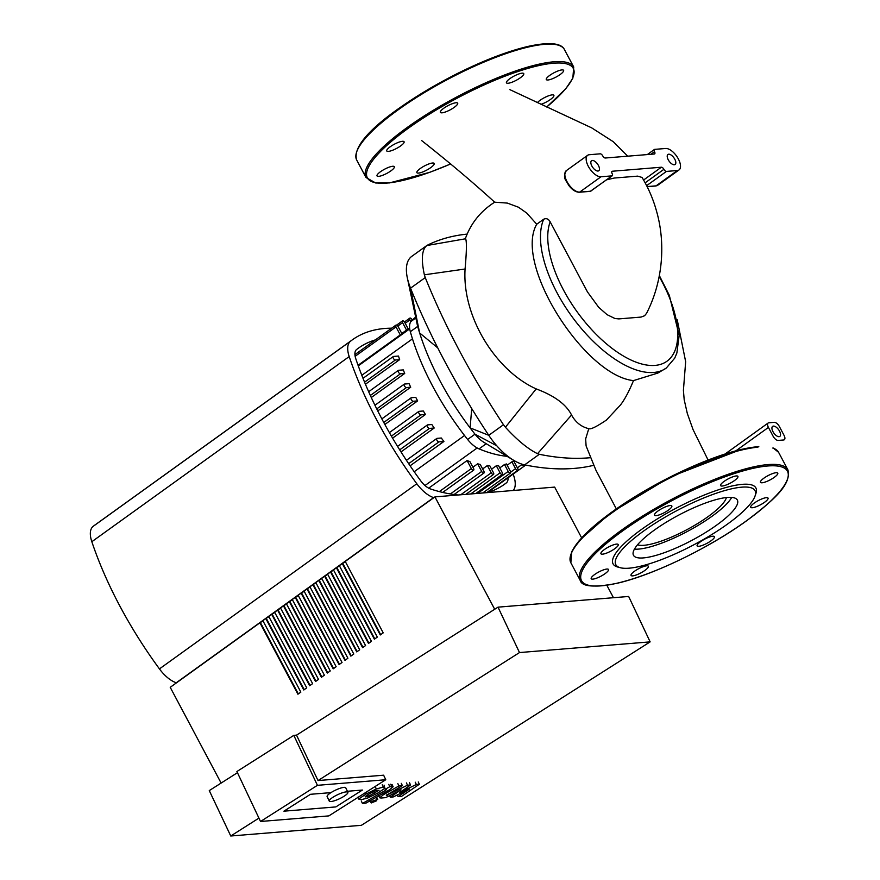 <?xml version="1.0" encoding="UTF-8"?>
<svg xmlns="http://www.w3.org/2000/svg" width="880" height="880" viewBox="0 0 880 880"><rect width="100%" height="100%" fill="white"/><g stroke="black" fill="none" stroke-linecap="round" stroke-linejoin="round"><path stroke-width="1.32" d="M384.417 174.57A9.801 2.376 -28 0 1 377.025 175.912A9.801 2.376 -28 0 1 384.571 169.213A9.801 2.376 -28 0 1 394.339 166.705A9.801 2.376 -28 0 1 384.417 174.57M388.41 151.393A9.801 2.376 -28 0 1 386.76 150.953A9.801 2.376 -28 0 1 394.295 144.254A9.801 2.376 -28 0 1 404.074 141.746A9.801 2.376 -28 0 1 398.684 147.213A9.801 2.376 -28 0 1 388.41 151.393M440.385 111.65A9.801 2.376 -28 0 1 449.097 105.083A9.801 2.376 -28 0 1 457.677 103.18A9.801 2.376 -28 0 1 450.131 109.879A9.801 2.376 -28 0 1 440.363 112.387A9.801 2.376 -28 0 1 440.385 111.65M509.894 78.639A9.801 2.376 -28 0 1 523.754 73.612A9.801 2.376 -28 0 1 516.219 80.311A9.801 2.376 -28 0 1 506.451 82.819A9.801 2.376 -28 0 1 509.894 78.639M556.226 71.687A9.801 2.376 -28 0 1 563.607 70.356A9.801 2.376 -28 0 1 556.072 77.044A9.801 2.376 -28 0 1 546.293 79.552A9.801 2.376 -28 0 1 556.226 71.687M537.383 102.608A9.801 2.376 -28 0 1 552.233 94.875A9.801 2.376 -28 0 1 553.883 95.315A9.801 2.376 -28 0 1 550.132 99.704A9.801 2.376 -28 0 1 541.013 104.324M430.738 167.629A9.801 2.376 -28 0 1 416.878 172.656A9.801 2.376 -28 0 1 424.424 165.957A9.801 2.376 -28 0 1 434.192 163.449A9.801 2.376 -28 0 1 430.738 167.629M437.756 347.897L419.628 332.948A171.061 81.213 -125.7 0 0 470.107 427.878L488.774 435.314A46.321 21.989 54.3 0 0 496.793 445.797A46.321 21.989 54.3 0 0 513.535 460.229L483.868 442.299A20.581 9.779 -125.7 0 1 474.991 434.181A171.061 81.213 -125.7 0 1 470.107 427.878L471.724 408.573M513.535 460.229L513.535 460.229A46.321 21.989 54.3 0 0 515.999 461.626A46.321 21.989 54.3 0 0 524.623 464.86L539.33 454.289L537.515 453.695L571.56 415.008C575.597 422.345 581.339 426.899 588.786 428.659L585.651 438.9L586.102 445.94L595.958 470.283L616.319 508.871M496.793 445.797L474.991 434.181L467.632 439.472A171.061 81.213 -125.7 0 1 410.333 331.694L417.681 326.414A171.061 81.213 -125.7 0 0 419.628 332.948L410.542 288.167L425.249 277.585L424.369 274.813C421.047 259.281 421.872 249.524 426.833 245.531L427.988 244.882A438.075 207.999 -125.7 0 1 464.299 234.421A438.075 207.999 -125.7 0 1 464.486 234.399M465.652 237.842L465.619 238.766L426.833 245.531L411.752 256.377A46.321 21.989 54.3 0 0 408.672 259.787A46.321 21.989 54.3 0 0 407.209 277.299A46.321 21.989 54.3 0 0 407.33 277.915A46.321 21.989 54.3 0 0 410.542 288.167A438.075 207.999 -125.7 0 0 488.774 435.314L503.481 424.732A438.075 207.999 -125.7 0 1 425.249 277.585M417.681 326.414A20.581 9.779 -125.7 0 1 417.296 324.852L409.607 288.53L417.681 326.414M593.736 465.3A438.075 207.999 -125.7 0 1 524.623 464.86M465.619 238.766C466.807 241.472 466.631 251.548 465.08 269.016C462.033 316.371 495.363 370.546 536.195 388.905L505.417 427.24C517.198 440.121 527.89 448.943 537.515 453.695M424.369 274.813L465.08 269.016M590.535 457.688A438.075 207.999 -125.7 0 1 539.33 454.289M536.195 388.905C554.444 395.714 566.225 404.415 571.56 415.008M505.417 427.24L503.481 424.732M588.786 428.659C590.579 429.638 596.464 426.778 606.408 420.068L620.378 405.119C624.723 399.487 629.09 391.314 633.49 380.6C585.046 375.804 513.425 264.407 536.734 224.224L526.79 213.103L518.441 207.207L507.298 203.082L494.67 202.191C480.887 210.947 471.218 222.849 465.652 237.864M772.959 431.651A6.171 2.937 -125.7 0 1 772.629 426.371A6.171 2.937 -125.7 0 1 778.613 429.671A6.171 2.937 -125.7 0 1 779.845 436.392A6.171 2.937 -125.7 0 1 772.959 431.651M768.427 427.416A5.148 2.442 -125.7 0 1 768.152 423.016A5.148 2.442 -125.7 0 1 768.812 422.785L774.279 422.345A5.148 2.442 -125.7 0 1 779.361 426.525L784.047 435.347A5.148 2.442 -125.7 0 1 784.322 439.747A5.148 2.442 -125.7 0 1 783.662 439.978L778.195 440.429A5.148 2.442 -125.7 0 1 773.113 436.238L768.427 427.416L736.01 450.736M611.787 171.633L612.337 171.237A2.574 1.221 54.3 0 0 612.007 171.358A2.574 1.221 54.3 0 0 612.139 173.558A2.574 1.221 -125.7 0 1 612.271 175.758A2.574 1.221 -125.7 0 1 611.941 175.868L601.007 176.77A12.87 6.105 -125.7 0 1 589.193 167.827A12.87 6.105 -125.7 0 1 587.642 155.298A12.87 6.105 -125.7 0 1 589.292 154.726L600.226 153.824A2.574 1.221 -125.7 0 1 602.756 155.914A2.574 1.221 54.3 0 0 605.297 158.015L654.335 154A2.574 1.221 54.3 0 0 654.665 153.89A2.574 1.221 54.3 0 0 654.522 151.69A2.574 1.221 -125.7 0 1 654.39 149.479A2.574 1.221 -125.7 0 1 654.72 149.369L665.654 148.478A12.87 6.105 -125.7 0 1 677.468 157.41A12.87 6.105 -125.7 0 1 679.03 169.939A12.87 6.105 -125.7 0 1 677.38 170.522L666.446 171.413A2.574 1.221 -125.7 0 1 663.905 169.323A2.574 1.221 54.3 0 0 661.364 167.222L643.599 180.015M646.602 313.269L644.6 315.733L641.08 317.075L618.816 318.901L614.911 318.494L607.101 314.688L598.719 307.351L587.466 291.94L550.165 221.826C548.493 218.878 546.348 218.009 543.708 219.219L536.734 224.224M606.628 179.817L614.207 178.046L637.637 176.132L642.07 177.452C648.549 188.188 653.455 199.705 656.766 211.992C665.412 242.726 663.366 280.434 646.569 313.324M612.337 171.237L661.364 167.222M591.866 166.012A6.171 2.937 -125.7 0 1 591.547 160.732A6.171 2.937 -125.7 0 1 597.531 164.032A6.171 2.937 -125.7 0 1 598.752 170.753A6.171 2.937 -125.7 0 1 591.866 166.012M668.239 159.764A6.171 2.937 -125.7 0 1 667.909 154.484A6.171 2.937 -125.7 0 1 673.893 157.784A6.171 2.937 -125.7 0 1 675.125 164.505A6.171 2.937 -125.7 0 1 668.239 159.764M543.708 219.219A98.032 46.552 54.3 0 0 579.458 326.271A98.032 46.552 54.3 0 0 666.303 368.038L657.877 373.054L633.49 380.6M637.538 544.786A51.458 12.452 152 0 0 708.059 516.626A51.458 12.452 152 0 0 726.385 497.552M467.632 439.472A20.581 9.779 54.3 0 0 479.05 448.888L486.233 443.718M415.844 317.944L411.202 321.277A20.581 9.779 54.3 0 0 410.333 331.694M411.202 321.277A171.061 81.213 -125.7 0 1 415.668 317.119M507.067 456.313A171.061 81.213 -125.7 0 1 479.05 448.888M491.59 469.161L496.32 465.751L500.082 472.824A2.057 0.979 -125.7 0 0 502.381 474.397A2.057 0.979 -125.7 0 0 502.271 472.637L498.509 465.575A150.447 71.434 54.3 0 1 496.32 465.751M493.438 472.648L489.764 465.729A150.447 71.434 54.3 0 1 487.377 465.531L491.249 472.824A2.057 0.979 54.3 0 0 493.548 474.408A2.057 0.979 54.3 0 0 493.438 472.648M482.636 468.941L487.377 465.531M483.868 471.251L480.238 464.42A150.447 71.434 54.3 0 1 477.642 463.826L481.679 471.438A2.057 0.979 54.3 0 0 483.978 473.011A2.057 0.979 54.3 0 0 483.868 471.251M472.901 467.236L477.642 463.826M473.528 468.402L469.887 461.56A150.447 71.434 54.3 0 1 467.071 460.559L471.339 468.578A2.057 0.979 54.3 0 0 473.638 470.162A2.057 0.979 54.3 0 0 473.528 468.402M428.703 488.158L467.071 460.559M499.763 467.929L504.504 464.519A150.447 71.434 54.3 0 0 506.484 463.969L510.367 471.262A2.057 0.979 -125.7 0 1 510.477 473.022A2.057 0.979 -125.7 0 1 508.178 471.438L504.504 464.519M507.155 465.234L511.896 461.824A150.447 71.434 54.3 0 0 513.678 460.878L517.715 468.49A2.057 0.979 -125.7 0 1 517.825 470.25A2.057 0.979 -125.7 0 1 515.537 468.666L511.896 461.824M417.637 400.895A150.447 71.434 54.3 0 1 415.767 397.364L411.378 397.727A2.057 0.979 -125.7 0 0 411.114 397.815A2.057 0.979 -125.7 0 0 411.367 399.817A2.057 0.979 -125.7 0 0 413.259 401.247L417.637 400.895L384.846 424.479M410.718 387.211A150.447 71.434 54.3 0 1 409.068 383.669L404.547 384.043A2.057 0.979 54.3 0 0 404.283 384.131A2.057 0.979 54.3 0 0 404.536 386.133A2.057 0.979 54.3 0 0 406.428 387.563L410.718 387.211L377.751 410.927M404.701 373.461A150.447 71.434 54.3 0 1 403.293 369.897L398.585 370.282A2.057 0.979 54.3 0 0 398.321 370.381A2.057 0.979 54.3 0 0 398.563 372.383A2.057 0.979 54.3 0 0 400.455 373.813L404.701 373.461L371.283 397.507M399.641 359.634A150.447 71.434 54.3 0 1 398.497 356.048L393.525 356.455A2.057 0.979 54.3 0 0 393.261 356.543A2.057 0.979 54.3 0 0 393.503 358.556A2.057 0.979 54.3 0 0 395.395 359.986L399.641 359.634L365.442 384.241M410.883 321.673L409.937 319.891A2.057 0.979 -125.7 0 1 409.827 318.131A2.057 0.979 -125.7 0 1 412.126 319.715L412.335 320.1M425.458 414.491L420.937 414.865A2.057 0.979 -125.7 0 1 419.056 413.435A2.057 0.979 -125.7 0 1 418.803 411.433A2.057 0.979 -125.7 0 1 419.067 411.334L423.357 410.993A150.447 71.434 54.3 0 0 425.458 414.491L392.59 438.141M431.849 424.534A150.447 71.434 54.3 0 0 434.203 428.021L429.495 428.406A2.057 0.979 -125.7 0 1 427.603 426.976A2.057 0.979 -125.7 0 1 427.35 424.974A2.057 0.979 -125.7 0 1 427.614 424.886L431.849 424.534M434.203 428.021L400.994 451.913M443.916 441.474L438.944 441.881A2.057 0.979 -125.7 0 1 437.052 440.451A2.057 0.979 -125.7 0 1 436.81 438.449A2.057 0.979 -125.7 0 1 437.074 438.35L441.309 438.009A150.447 71.434 54.3 0 0 443.916 441.474L410.102 465.795M406.527 330.088L402.578 322.663A2.057 0.979 -125.7 0 1 402.468 320.903A2.057 0.979 -125.7 0 1 404.767 322.487L408.177 328.911M400.268 334.928L396 326.898A2.057 0.979 -125.7 0 1 395.901 325.138A2.057 0.979 -125.7 0 1 398.189 326.722L401.83 333.564A150.447 71.434 54.3 0 0 400.268 334.928L358.061 365.288M524.546 464.849A2.057 0.979 -125.7 0 1 524.403 466.015A2.057 0.979 -125.7 0 1 522.104 464.431L521.972 464.167M598.576 577.357A9.801 2.376 152 0 0 608.509 569.492A9.801 2.376 152 0 0 598.73 572A9.801 2.376 152 0 0 591.195 578.699A9.801 2.376 152 0 0 598.576 577.357M602.569 554.169A9.801 2.376 152 0 0 612.843 549.989A9.801 2.376 152 0 0 618.233 544.522A9.801 2.376 152 0 0 608.465 547.041A9.801 2.376 152 0 0 600.919 553.729A9.801 2.376 152 0 0 602.569 554.169M654.544 514.426A9.801 2.376 152 0 0 654.522 515.174A9.801 2.376 152 0 0 664.29 512.666A9.801 2.376 152 0 0 671.836 505.967A9.801 2.376 152 0 0 663.256 507.859A9.801 2.376 152 0 0 654.544 514.426M724.064 481.415A9.801 2.376 152 0 0 720.61 485.595A9.801 2.376 152 0 0 730.378 483.087A9.801 2.376 152 0 0 737.924 476.388A9.801 2.376 152 0 0 724.064 481.415M770.385 474.474A9.801 2.376 152 0 0 760.463 482.339A9.801 2.376 152 0 0 770.231 479.831A9.801 2.376 152 0 0 777.766 473.132A9.801 2.376 152 0 0 770.385 474.474M766.392 497.662A9.801 2.376 152 0 0 756.118 501.831A9.801 2.376 152 0 0 750.728 507.298A9.801 2.376 152 0 0 760.496 504.79A9.801 2.376 152 0 0 768.042 498.091A9.801 2.376 152 0 0 766.392 497.662M714.417 537.394A9.801 2.376 152 0 0 714.439 536.657A9.801 2.376 152 0 0 704.671 539.165A9.801 2.376 152 0 0 697.125 545.864A9.801 2.376 152 0 0 705.705 543.961A9.801 2.376 152 0 0 714.417 537.394M644.908 570.405A9.801 2.376 152 0 0 648.351 566.225A9.801 2.376 152 0 0 638.583 568.744A9.801 2.376 152 0 0 631.037 575.432A9.801 2.376 152 0 0 644.908 570.405M727.441 497.442A58.817 14.234 152 0 0 665.819 522.5A58.817 14.234 152 0 0 633.479 555.291A58.817 14.234 152 0 0 643.39 557.909A58.817 14.234 152 0 0 705.012 532.851A58.817 14.234 152 0 0 737.352 500.06A58.817 14.234 152 0 0 727.441 497.442M634.447 549.131A58.817 14.234 152 0 0 638.704 549.087A58.817 14.234 152 0 0 691.361 529.276A58.817 14.234 152 0 0 731.709 497.409M629.112 568.183A78.815 19.063 152 0 0 703.296 539.583A78.815 19.063 152 0 0 755.051 496.034A78.815 19.063 152 0 0 741.73 487.168A78.815 19.063 152 0 0 651.189 525.833A78.815 19.063 152 0 0 620.257 567.71A78.815 19.063 152 0 0 629.112 568.183M755.051 496.034L755.931 493.449A80.883 19.569 152 0 0 742.269 484.341A80.883 19.569 152 0 0 649.363 524.018A80.883 19.569 152 0 0 617.617 566.995L620.257 567.71M333.113 797.159A10.296 2.233 154.7 0 0 329.274 801.119A10.296 2.233 154.7 0 0 344.047 796.268A10.296 2.233 154.7 0 0 347.886 792.308A10.296 2.233 154.7 0 0 333.113 797.159M329.274 801.119L327.129 796.576A10.296 2.233 -25.3 0 1 330.968 792.616A10.296 2.233 -25.3 0 1 345.73 787.765L347.886 792.308M399.696 792.539L416.339 784.498L419.353 784.256L401.599 796.334L398.046 796.631L409.343 789.14L392.997 797.038L390.302 797.258L400.994 789.822L385.66 797.643L381.073 798.028L379.709 797.786L383.273 794.816L398.926 785.917L402.38 785.642L386.331 795.344L407.528 785.224L410.553 784.971L399.696 792.539M415.25 782.199L416.339 784.498M418.264 781.957L419.353 784.256M397.265 794.981L398.046 796.631M389.543 795.663L390.302 797.258M397.837 783.618L398.926 785.917M401.291 783.343L402.38 785.642M386.991 794.376L387.409 795.256M406.45 782.925L407.528 785.224M409.464 782.672L410.553 784.971M365.486 796.268L365.838 796.994L365.189 796.587L369.688 793.639L375.815 790.548L379.027 790.284L368.401 796.323L365.189 796.587M377.938 792.968L367.884 797.918L360.921 799.788L359.304 798.611L366.234 793.925L376.332 788.953L383.317 787.083L384.901 788.26L377.938 792.968M357.962 797.137L359.051 799.436L358.556 797.027M384.076 785.136L384.901 788.26M389.565 789.734L365.904 803.154L362.45 803.44L385.77 790.207L386.529 789.184L385.198 789.294L389.829 786.665L393.14 786.753L389.565 789.734M361.361 801.141L362.45 803.44M384.78 788.403L385.198 789.294M388.74 784.366L389.829 786.665M376.189 797.324L377.102 799.249L376.277 800.921L371.283 802.945L372.097 801.273L377.751 799.414L376.662 797.115M371.283 802.945L369.534 800.481M283.91 811.173L310.464 794.299L330.968 792.616L310.464 794.299L283.91 811.173L335.841 806.916L283.91 811.173M362.395 790.042L335.841 806.916L362.395 790.042L347.391 791.274L362.395 790.042M581.636 537.845L554.653 487.102L434.94 496.892L345.235 561.429L383.207 632.852L380.27 634.964L342.287 563.541L339.35 565.664L377.322 637.087L374.385 639.199L336.413 567.776L333.465 569.899L371.448 641.322L368.5 643.434L330.528 572.011L327.58 574.123L365.563 645.546L362.615 647.669L324.643 576.246L321.706 578.358L359.678 649.781L356.741 651.893L318.758 580.47L315.821 582.593L353.793 654.016L350.856 656.128L312.873 584.705L309.936 586.817L347.908 658.24L344.971 660.363L306.999 588.94L304.051 591.052L342.034 662.475L339.086 664.587L301.114 593.164L298.166 595.287L336.149 666.71L333.201 668.822L295.229 597.399L292.292 599.511L330.264 670.945L327.327 673.057L289.344 601.634L286.407 603.746L324.379 675.169L321.442 677.292L283.47 605.869L280.522 607.981L318.505 679.404L315.557 681.516L277.585 610.093L274.637 612.216L312.62 683.639L309.672 685.751L271.7 614.328L268.763 616.44L306.735 687.863L303.798 689.986L265.815 618.563L262.878 620.675L300.85 692.098L297.913 694.21L259.93 622.787L170.225 687.324L221.122 783.057M263.01 620.928L259.93 622.787M268.895 616.693L265.815 618.563M274.78 612.469L271.7 614.328M280.654 608.234L277.585 610.093M286.539 603.999L283.47 605.869M292.424 599.764L289.344 601.634M298.309 595.54L295.229 597.399M304.183 591.305L301.114 593.164M310.068 587.07L306.999 588.94M315.953 582.846L312.873 584.705M321.838 578.611L318.758 580.47M327.723 574.376L324.643 576.246M333.597 570.141L330.528 572.011M339.482 565.917L336.413 567.776M345.367 561.682L342.287 563.541M494.692 609.268L434.94 496.892M606.848 585.266L613.459 597.707M342.837 563.497L380.677 634.678M336.952 567.732L374.792 638.902M331.067 571.967L368.918 643.137M325.193 576.202L363.033 647.372M319.308 580.426L357.148 651.596M313.423 584.661L351.263 655.831M307.538 588.896L345.389 660.066M295.779 597.355L333.619 668.525M289.894 601.59L327.734 672.76M284.009 605.814L321.849 676.995M278.124 610.049L315.975 681.219M272.25 614.284L310.09 685.454M266.365 618.519L304.205 689.689M260.48 622.743L298.32 693.913M301.664 593.12L339.504 664.29M237.446 772.695L209.275 790.592L230.758 836L361.405 825.308L650.144 641.872L519.497 652.564L318.032 780.56L296.538 735.141L293.81 735.372L236.896 771.529L260.524 821.48L328.856 815.892L385.77 779.735L317.438 785.323L293.81 735.372M650.144 641.872L628.661 596.464L498.014 607.156L296.538 735.141M498.014 607.156L519.497 652.564M318.032 780.56L383.625 775.192L385.77 779.735M317.438 785.323L260.524 821.48M258.929 818.103L230.758 836M458.249 494.989A242.396 115.093 -125.7 0 1 430.749 489.06A15.444 7.326 -125.7 0 1 420.662 480.744A242.396 115.093 -125.7 0 1 355.795 358.743A15.444 7.326 -125.7 0 1 356.565 349.536A242.396 115.093 -125.7 0 1 358.38 348.183A242.396 115.093 -125.7 0 1 375.397 339.889M508.024 477.796A15.444 7.326 -125.7 0 1 506.374 482.867A242.396 115.093 -125.7 0 1 504.57 484.231A242.396 115.093 -125.7 0 1 487.223 492.624M513.161 474.1A252.681 119.977 -125.7 0 1 513.755 475.827A25.729 12.221 -125.7 0 1 513.183 490.49M433.84 497.684A252.681 119.977 -125.7 0 1 433.62 497.618A25.729 12.221 -125.7 0 1 416.812 483.758A252.681 119.977 -125.7 0 1 349.195 356.576A25.729 12.221 -125.7 0 1 350.482 341.242A252.681 119.977 -125.7 0 1 352.363 339.823A252.681 119.977 -125.7 0 1 391.655 328.196M352.363 339.823L95.007 524.964A252.681 119.977 54.3 0 0 93.115 526.383A25.729 12.221 54.3 0 0 91.828 541.717A252.681 119.977 54.3 0 0 159.445 668.899A25.729 12.221 54.3 0 0 176.264 682.759A252.681 119.977 54.3 0 0 176.473 682.825M557.15 44.858A116.611 28.215 152 0 0 446.853 78.991A116.611 28.215 152 0 0 356.873 151.349M544.61 44.319A117.645 28.457 152 0 0 421.366 94.435A117.645 28.457 152 0 0 356.686 160.006C350.119 139.513 400.499 103.147 456.632 73.898C483.164 60.654 506.693 51.557 527.241 46.596C551.562 41.118 561.792 43.923 564.432 49.555A117.645 28.457 152 0 0 544.61 44.319M564.432 49.555L573.727 67.023A117.645 28.457 152 0 0 553.894 61.787A117.645 28.457 152 0 0 430.661 111.903A117.645 28.457 152 0 0 365.981 177.485L375.716 183.007L389.411 182.93L429.649 172.359L450.769 163.922M546.678 106.997A116.611 28.215 152 0 0 545.27 64.295A116.611 28.215 152 0 0 403.315 131.923A116.611 28.215 152 0 0 387.002 183.062A116.611 28.215 152 0 0 450.747 163.889M677.38 170.522L656.051 185.856A1.034 0.869 85.3 0 1 655.666 185.999L657.701 185.284A12.87 6.105 -125.7 0 1 656.051 185.856L647.13 186.593M645.161 182.809L663.905 169.323M646.657 185.647L666.446 171.413M654.522 151.69L650.914 154.275M579.304 192.247A1.034 0.869 -94.7 0 0 579.689 192.104A12.87 6.105 -125.7 0 1 567.875 183.161A12.87 6.105 -125.7 0 1 566.313 170.643C562.111 178.684 566.478 180.235 568.458 185.009C572.011 189.761 575.63 192.181 579.304 192.247L590.238 191.356A1.034 0.869 -94.7 0 0 590.623 191.213L579.689 192.104L601.007 176.77M591.162 190.817A2.574 1.221 -125.7 0 1 590.953 191.092A2.574 1.221 -125.7 0 1 590.623 191.213L611.941 175.868M659.186 276.573A92.884 44.099 -125.7 0 1 665.544 362.164A92.884 44.099 -125.7 0 1 584.573 321.497A92.884 44.099 -125.7 0 1 550.165 221.826M470.679 493.977L500.082 472.824M460.724 494.791L491.249 472.824M450.362 493.966L481.679 471.438M439.351 491.59L471.339 468.578M424.996 485.518L477.18 447.975M376.739 408.914L406.428 387.563M370.348 395.472L400.455 373.813M364.573 382.162L395.395 359.986M383.757 422.466L413.259 401.247M391.402 436.117L420.937 414.865M405.196 323.301L409.937 319.891M399.696 449.845L429.495 428.406M408.661 463.661L438.944 441.881M397.793 326.106L402.578 322.663M355.146 356.301L396 326.898M517.374 467.841L522.104 464.431M510.686 472.153L515.537 468.666M477.642 493.405L508.178 471.438M464.53 435.512L414.194 471.724M361.812 375.298L412.467 338.866M409.717 328.867L358.27 365.871M601.172 585.849A116.611 28.215 152 0 0 746.416 520.85A116.611 28.215 152 0 0 767.789 465.982A116.611 28.215 152 0 0 622.545 530.981A116.611 28.215 152 0 0 601.172 585.849M787.886 469.799A117.645 28.457 152 0 0 768.064 464.574A117.645 28.457 152 0 0 644.82 514.69A117.645 28.457 152 0 0 580.14 580.261C581.768 586.718 593.934 587.763 616.616 583.385C652.069 575.553 709.049 548.097 746.548 520.806C773.421 500.335 791.824 484.583 787.886 469.799L778.591 452.331A117.645 28.457 152 0 0 772.783 448.052M757.911 447.172A117.645 28.457 152 0 0 634.865 497.629A117.645 28.457 152 0 0 570.856 562.793L580.14 580.261M758.615 446.666A116.611 28.215 152 0 0 647.812 489.06A116.611 28.215 152 0 0 571.032 554.125M382.701 793.628L383.273 794.816M373.659 791.494L374.484 793.254M367.675 794.805L368.401 796.323M365.585 792.561L366.234 793.925M375.243 786.654L376.332 788.953M382.228 784.784L383.317 787.083M385.341 789.283L385.77 790.207M390.698 784.212L391.787 786.511M506.374 482.867L502.7 485.518M176.264 682.759L433.62 497.618M416.812 483.758L159.445 668.899M91.828 541.717L349.195 356.576M350.482 341.242L93.115 526.383M356.686 160.006L365.981 177.485M546.733 107.019L565.774 88.748L572.825 78.254L573.727 67.023M407.33 277.915L409.607 288.53M467.181 234.069L464.299 234.421M768.152 423.016L725.164 453.948M647.185 186.692L655.666 185.999M679.03 169.939L657.701 185.284M647.317 154.572L654.39 149.479M612.271 175.758L590.238 191.356M509.872 89.639L591.701 127.875L613.316 141.735L627.715 156.178M421.641 140.569C449.119 162.261 473.462 182.809 494.67 202.191M587.642 155.298L566.313 170.643M677.226 319.814L685.663 361.702L683.408 390.335L684.189 399.718L687.324 413.512L693.066 429.627L708.081 460.02M666.303 368.038L674.718 358.149L676.863 353.056L679.173 335.39L669.306 295.295L659.362 275.605M493.548 474.408L465.795 494.373M483.978 473.011L454.08 494.516M473.638 470.162L442.695 492.415M475.75 493.559L502.381 474.397M404.283 384.131L374.935 405.24M398.321 370.381L368.665 391.71M393.261 356.543L363.011 378.312M381.843 418.88L411.114 397.815M404.459 321.992L409.827 318.131M389.378 432.597L418.803 411.433M397.562 446.402L427.35 424.974M406.417 460.306L436.81 438.449M396.605 325.127L402.468 320.903M354.915 354.618L395.901 325.138M487.553 492.525L524.403 466.015M486.662 492.668L517.825 470.25M482.713 492.987L510.477 473.022M409.607 327.888L401.797 333.498M570.856 562.793L571.714 551.628L579.436 540.32L610.698 512.875L670.791 476.674L741.4 449.383L758.791 446.534M773.036 447.865L778.591 452.331M379.709 797.786L378.62 795.487M393.14 786.753L392.051 784.454"/></g></svg>
